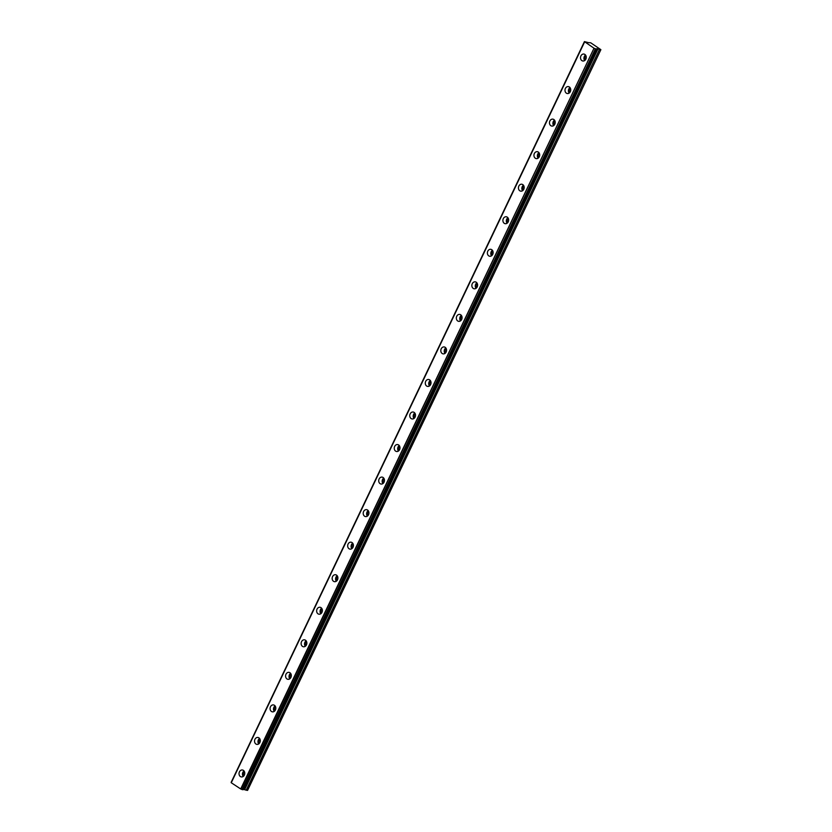 <?xml version="1.0" encoding="UTF-8"?>
<svg xmlns="http://www.w3.org/2000/svg" width="832" height="832" viewBox="0 0 832 832"><rect width="100%" height="100%" fill="white"/><g stroke="black" fill="none" stroke-linecap="round" stroke-linejoin="round"><path stroke-width="1.25" d="M239.439 771.846A3.505 2.85 -81.5 0 0 241.374 776.932A3.505 2.85 -81.5 0 0 244.358 775.081A3.505 2.85 -81.5 0 0 242.414 769.995A3.505 2.85 -81.5 0 0 239.439 771.846M244.026 770.962A3.505 2.85 -81.5 0 0 242.871 772.366A3.505 2.85 -81.5 0 0 243.194 776.474M580.923 55.91A3.505 2.85 -81.5 0 0 582.858 60.996A3.505 2.85 -81.5 0 0 585.842 59.145A3.505 2.85 -81.5 0 0 583.898 54.059A3.505 2.85 -81.5 0 0 580.923 55.91M585.51 55.026A3.505 2.85 -81.5 0 0 584.355 56.43A3.505 2.85 -81.5 0 0 584.678 60.538M565.396 88.452A3.505 2.85 -81.5 0 0 567.341 93.538A3.505 2.85 -81.5 0 0 570.315 91.686A3.505 2.85 -81.5 0 0 568.381 86.601A3.505 2.85 -81.5 0 0 565.396 88.452M569.982 87.568A3.505 2.85 -81.5 0 0 568.828 88.972A3.505 2.85 -81.5 0 0 569.161 93.08M549.879 120.994A3.505 2.85 -81.5 0 0 551.814 126.079A3.505 2.85 -81.5 0 0 554.798 124.228A3.505 2.85 -81.5 0 0 552.854 119.142A3.505 2.85 -81.5 0 0 549.879 120.994M554.466 120.11A3.505 2.85 -81.5 0 0 553.311 121.514A3.505 2.85 -81.5 0 0 553.634 125.622M534.352 153.535A3.505 2.85 -81.5 0 0 536.297 158.621A3.505 2.85 -81.5 0 0 539.271 156.77A3.505 2.85 -81.5 0 0 537.337 151.684A3.505 2.85 -81.5 0 0 534.352 153.535M538.938 152.662A3.505 2.85 -81.5 0 0 537.784 154.055A3.505 2.85 -81.5 0 0 538.117 158.163M518.835 186.077A3.505 2.85 -81.5 0 0 520.77 191.162A3.505 2.85 -81.5 0 0 523.754 189.311A3.505 2.85 -81.5 0 0 521.81 184.226A3.505 2.85 -81.5 0 0 518.835 186.077M523.422 185.203A3.505 2.85 -81.5 0 0 522.267 186.597A3.505 2.85 -81.5 0 0 522.59 190.705M503.308 218.629A3.505 2.85 -81.5 0 0 505.253 223.704A3.505 2.85 -81.5 0 0 508.227 221.853A3.505 2.85 -81.5 0 0 506.293 216.767A3.505 2.85 -81.5 0 0 503.308 218.629M507.894 217.745A3.505 2.85 -81.5 0 0 506.74 219.138A3.505 2.85 -81.5 0 0 507.073 223.246M487.791 251.17A3.505 2.85 -81.5 0 0 489.726 256.246A3.505 2.85 -81.5 0 0 492.71 254.394A3.505 2.85 -81.5 0 0 490.766 249.309A3.505 2.85 -81.5 0 0 487.791 251.17M492.378 250.286A3.505 2.85 -81.5 0 0 491.223 251.68A3.505 2.85 -81.5 0 0 491.546 255.798M472.264 283.712A3.505 2.85 -81.5 0 0 474.209 288.798A3.505 2.85 -81.5 0 0 477.183 286.936A3.505 2.85 -81.5 0 0 475.249 281.85A3.505 2.85 -81.5 0 0 472.264 283.712M476.85 282.828A3.505 2.85 -81.5 0 0 475.696 284.222A3.505 2.85 -81.5 0 0 476.029 288.34M456.747 316.254A3.505 2.85 -81.5 0 0 458.682 321.339A3.505 2.85 -81.5 0 0 461.666 319.478A3.505 2.85 -81.5 0 0 459.722 314.402A3.505 2.85 -81.5 0 0 456.747 316.254M461.334 315.37A3.505 2.85 -81.5 0 0 460.179 316.763A3.505 2.85 -81.5 0 0 460.502 320.882M441.22 348.795A3.505 2.85 -81.5 0 0 443.165 353.881A3.505 2.85 -81.5 0 0 446.139 352.019A3.505 2.85 -81.5 0 0 444.205 346.944A3.505 2.85 -81.5 0 0 441.22 348.795M445.806 347.911A3.505 2.85 -81.5 0 0 444.652 349.305A3.505 2.85 -81.5 0 0 444.985 353.423M425.703 381.337A3.505 2.85 -81.5 0 0 427.638 386.422A3.505 2.85 -81.5 0 0 430.622 384.571A3.505 2.85 -81.5 0 0 428.678 379.486A3.505 2.85 -81.5 0 0 425.703 381.337M430.29 380.453A3.505 2.85 -81.5 0 0 429.135 381.846A3.505 2.85 -81.5 0 0 429.458 385.965M410.176 413.878A3.505 2.85 -81.5 0 0 412.121 418.964A3.505 2.85 -81.5 0 0 415.095 417.113A3.505 2.85 -81.5 0 0 413.161 412.027A3.505 2.85 -81.5 0 0 410.176 413.878M414.762 412.994A3.505 2.85 -81.5 0 0 413.608 414.398A3.505 2.85 -81.5 0 0 413.941 418.506M394.659 446.42A3.505 2.85 -81.5 0 0 396.594 451.506A3.505 2.85 -81.5 0 0 399.578 449.654A3.505 2.85 -81.5 0 0 397.634 444.569A3.505 2.85 -81.5 0 0 394.659 446.42M399.246 445.536A3.505 2.85 -81.5 0 0 398.091 446.94A3.505 2.85 -81.5 0 0 398.414 451.048M379.132 478.962A3.505 2.85 -81.5 0 0 381.077 484.047A3.505 2.85 -81.5 0 0 384.051 482.196A3.505 2.85 -81.5 0 0 382.117 477.11A3.505 2.85 -81.5 0 0 379.132 478.962M383.718 478.078A3.505 2.85 -81.5 0 0 382.564 479.482A3.505 2.85 -81.5 0 0 382.897 483.59M363.615 511.503A3.505 2.85 -81.5 0 0 365.55 516.589A3.505 2.85 -81.5 0 0 368.534 514.738A3.505 2.85 -81.5 0 0 366.59 509.652A3.505 2.85 -81.5 0 0 363.615 511.503M368.202 510.619A3.505 2.85 -81.5 0 0 367.047 512.023A3.505 2.85 -81.5 0 0 367.37 516.131M348.088 544.045A3.505 2.85 -81.5 0 0 350.033 549.13A3.505 2.85 -81.5 0 0 353.007 547.279A3.505 2.85 -81.5 0 0 351.073 542.194A3.505 2.85 -81.5 0 0 348.088 544.045M352.674 543.171A3.505 2.85 -81.5 0 0 351.52 544.565A3.505 2.85 -81.5 0 0 351.853 548.673M332.571 576.597A3.505 2.85 -81.5 0 0 334.506 581.672A3.505 2.85 -81.5 0 0 337.49 579.821A3.505 2.85 -81.5 0 0 335.546 574.735A3.505 2.85 -81.5 0 0 332.571 576.597M337.158 575.713A3.505 2.85 -81.5 0 0 336.003 577.106A3.505 2.85 -81.5 0 0 336.326 581.214M317.044 609.138A3.505 2.85 -81.5 0 0 318.989 614.214A3.505 2.85 -81.5 0 0 321.963 612.362A3.505 2.85 -81.5 0 0 320.029 607.277A3.505 2.85 -81.5 0 0 317.044 609.138M321.63 608.254A3.505 2.85 -81.5 0 0 320.476 609.648A3.505 2.85 -81.5 0 0 320.809 613.756M301.527 641.68A3.505 2.85 -81.5 0 0 303.462 646.766A3.505 2.85 -81.5 0 0 306.446 644.904A3.505 2.85 -81.5 0 0 304.502 639.818A3.505 2.85 -81.5 0 0 301.527 641.68M306.114 640.796A3.505 2.85 -81.5 0 0 304.959 642.19A3.505 2.85 -81.5 0 0 305.282 646.308M286 674.222A3.505 2.85 -81.5 0 0 287.945 679.307A3.505 2.85 -81.5 0 0 290.919 677.446A3.505 2.85 -81.5 0 0 288.985 672.36A3.505 2.85 -81.5 0 0 286 674.222M290.586 673.338A3.505 2.85 -81.5 0 0 289.432 674.731A3.505 2.85 -81.5 0 0 289.765 678.85M270.483 706.763A3.505 2.85 -81.5 0 0 272.418 711.849A3.505 2.85 -81.5 0 0 275.402 709.987A3.505 2.85 -81.5 0 0 273.458 704.912A3.505 2.85 -81.5 0 0 270.483 706.763M275.07 705.879A3.505 2.85 -81.5 0 0 273.915 707.273A3.505 2.85 -81.5 0 0 274.238 711.391M254.956 739.305A3.505 2.85 -81.5 0 0 256.901 744.39A3.505 2.85 -81.5 0 0 259.875 742.529A3.505 2.85 -81.5 0 0 257.941 737.454A3.505 2.85 -81.5 0 0 254.956 739.305M259.542 738.421A3.505 2.85 -81.5 0 0 258.388 739.814A3.505 2.85 -81.5 0 0 258.721 743.933M231.306 782.496L584.428 41.6L231.14 782.361L584.428 41.6L588.64 42.682M243.901 775.809A2.454 1.997 98.5 0 1 244.504 771.815M584.449 41.631L594.017 48.225L240.698 788.954L242.206 789.599L595.514 48.87L597.802 48.745L599.498 49.442L246.189 790.171L247.572 790.4L600.881 49.67L590.71 42.786L588.65 42.661M585.385 59.873A2.454 1.997 98.5 0 1 585.988 55.879M569.868 92.414A2.454 1.997 98.5 0 1 570.461 88.421M554.341 124.956A2.454 1.997 98.5 0 1 554.944 120.962M538.824 157.498A2.454 1.997 98.5 0 1 539.417 153.504M523.297 190.039A2.454 1.997 98.5 0 1 523.9 186.046M507.78 222.581A2.454 1.997 98.5 0 1 508.373 218.587M492.253 255.122A2.454 1.997 98.5 0 1 492.856 251.129M476.736 287.664A2.454 1.997 98.5 0 1 477.329 283.67M461.209 320.206A2.454 1.997 98.5 0 1 461.812 316.212M445.692 352.747A2.454 1.997 98.5 0 1 446.285 348.754M430.165 385.299A2.454 1.997 98.5 0 1 430.768 381.295M414.648 417.841A2.454 1.997 98.5 0 1 415.241 413.847M399.121 450.382A2.454 1.997 98.5 0 1 399.724 446.389M383.604 482.924A2.454 1.997 98.5 0 1 384.197 478.93M368.077 515.466A2.454 1.997 98.5 0 1 368.68 511.472M352.56 548.007A2.454 1.997 98.5 0 1 353.153 544.014M337.033 580.549A2.454 1.997 98.5 0 1 337.636 576.555M321.516 613.09A2.454 1.997 98.5 0 1 322.109 609.097M305.989 645.632A2.454 1.997 98.5 0 1 306.592 641.638M290.472 678.174A2.454 1.997 98.5 0 1 291.065 674.18M274.945 710.715A2.454 1.997 98.5 0 1 275.548 706.722M259.428 743.267A2.454 1.997 98.5 0 1 260.021 739.263M240.698 788.954L231.265 782.756L584.574 42.026M584.522 41.995L231.265 782.756M243.266 789.287L246.189 790.171M242.206 789.599L243.069 789.714L596.378 48.984M240.906 789.048L594.017 48.225M594.214 48.318L595.4 48.818L242.091 789.547M246.303 790.213L599.498 49.442M599.612 49.483L600.881 49.67M584.542 41.964L231.202 782.704M596.357 48.994L243.048 789.724M244.712 789.537L598.021 48.807M597.802 48.745L244.494 789.474"/></g></svg>

